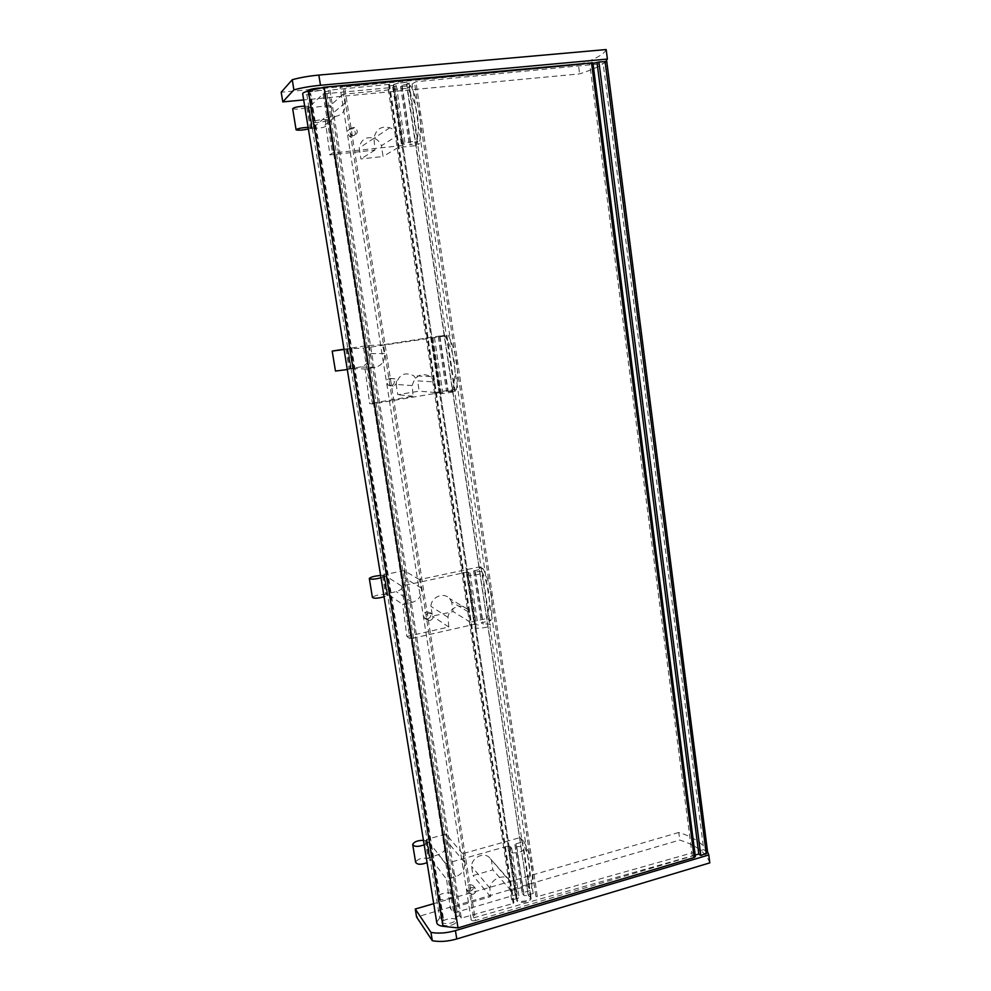 <?xml version="1.0" encoding="UTF-8"?>
<svg xmlns="http://www.w3.org/2000/svg" width="991" height="991" viewBox="0 0 991 991"><rect width="100%" height="100%" fill="white"/><g stroke="black" fill="none" stroke-linecap="round" stroke-linejoin="round"><path stroke-width="0.74" stroke-dasharray="4.96 3.72" d="M443.534 919.252L442.184 921.308L308.758 93.043L310.691 93.513L443.534 919.252L442.667 918.025L310.047 94.145L306.876 94.777L302.713 93.91M442.667 918.025L439.694 918.025L306.876 94.777M439.694 918.025L436.697 922.138M592.903 62.78L344.484 86.18L340.074 87.431L592.977 63.362M695.348 856.497L692.275 856.026L475.482 920.54L344.484 86.18M475.482 920.54C472.955 921.085 471.518 920.8 471.159 919.66L473.611 917.839L343.121 87.58M473.611 917.839L695.162 855.06M606.777 61.566L603.172 63.548L415.898 81.758L412.169 83.789L406.496 84.185L528.228 895.319L406.88 84.371M707.661 852.669L703.746 849.597L603.172 63.548M703.746 849.597L537.308 896.644L415.898 81.758M528.463 894.7L533.183 893.535L535.883 896.384L537.308 896.644M528.228 895.319L530.507 897.4C530.668 901.339 516.534 903.036 517.042 899.023L393.749 85.214C392.3 83.851 407.772 81.435 408.465 82.934L406.496 84.185M393.91 85.35L387.815 86.068L389.537 84.458L388.608 84.408L329.966 90.107L326.621 91.618L323.76 91.259L455.587 918.347L457.78 916.093L326.621 91.618M517.116 898.602L511.666 899.89L513.722 902.64L389.401 84.594M329.966 90.107L461.348 918.112L513.165 903.47L513.722 902.64M461.348 918.112L459.688 915.783L457.78 916.093M442.184 921.308C441.664 925.483 456.058 923.377 455.885 919.301L455.587 918.347M308.758 93.043C307.21 91.618 323.078 89.301 323.846 90.838L323.76 91.259M310.691 93.513L310.047 94.145M416.17 145.59C420.816 124.928 417.954 105.777 407.561 88.174L343.072 94.219L345.041 102.878C345.871 110.36 342.626 114.894 335.305 116.492L324.899 117.52L329.879 154.906L332.48 153.035L401.615 145.615L405.22 144.29L402.061 144.054C400.575 143.026 417.186 140.487 417.868 141.639L409.345 144.636L419.49 143.683L416.17 145.59L398.06 147.548L397.081 135.779L381.424 145.714C380.011 142.147 377.596 139.657 374.164 138.232C365.877 136.287 360.885 139.582 359.225 148.08L360.922 158.944L383.083 156.516L381.424 145.714M397.081 135.779C395.793 131.952 393.377 129.264 389.822 127.74C381.238 125.634 375.936 129.127 373.929 138.22L374.994 150.037L329.879 154.906M351.904 137.08L349.897 136.733C345.995 131.939 346.949 129.288 352.746 128.793C356.45 132.162 356.178 134.925 351.904 137.08M343.072 94.219L330.226 105.641L308.585 107.722L311.967 128.681L321.926 127.678C328.851 126.229 332.084 121.782 331.613 114.349L330.226 105.641M292.667 108.762C295.913 109.555 300.645 109.146 306.876 107.499L308.845 107.437L312.215 128.471M304.683 106.099L308.994 106.371L312.388 127.467L308.114 127.282M407.561 88.174L410.819 85.734L400.575 86.502L402.073 85.263C406.793 84.446 409.11 83.64 409.06 82.835C408.304 81.225 391.594 83.826 393.154 85.313L396.375 85.796L392.795 87.419L323.054 93.922L310.332 106.062L308.994 106.371M374.994 150.037L360.922 158.944M398.06 147.548L383.083 156.516M410.819 85.734C419.664 104.575 422.55 123.9 419.49 143.683M308.585 107.722L311.967 128.681M307.916 107.4L311.31 128.396L312.227 128.421M311.31 128.396L308.399 129.028M306.876 107.499L310.27 128.508M307.941 106.471L311.347 127.566M310.332 106.062L313.726 127.17L312.388 127.467M313.726 127.17L324.899 117.52M323.054 93.922L332.48 153.035M353.911 135.631L351.867 135.296C347.816 130.552 348.721 127.926 354.555 127.43C358.358 130.787 358.135 133.512 353.911 135.631M396.375 85.796L405.22 144.29M402.073 85.263L410.881 143.683M373.929 138.22L359.225 148.08M527.249 885.917C532.018 870.42 529.603 854.316 520.002 837.618L462.549 853.734L464.432 862.195C465.213 869.243 462.351 874.05 455.823 876.601L446.582 879.24L450.323 908.437L453.705 913.033L515.258 894.923L517.302 895.096L519.073 897.103L516.621 899.84C516.063 904.188 531.337 902.355 531.164 898.106C530.804 896.137 528.463 895.307 524.103 895.616L522.232 893.362L523.285 892.557L531.201 890.24L527.249 885.917L511.071 890.649L510.526 882.163L490.372 858.726C485.454 851.232 471.753 856.757 471.592 866.357L473.029 875.536L492.874 869.85L491.474 860.708M510.526 882.163L509.523 880.268C504.89 872.922 490.52 878.831 489.888 888.159L490.495 896.669L450.323 908.437M470.353 891.182L466.835 890.129C466.526 885.136 468.594 883.6 473.029 885.508C474.082 887.986 473.19 889.881 470.353 891.182M462.549 853.734L446 834.088L426.663 839.402L429.834 857.512L438.406 854.601C444.612 852.223 447.536 847.838 447.164 841.433L446 834.088M423.467 840.318L425.337 840.702L426.985 839.811M424.198 844.827L427.691 842.239L430.552 860.027L427.084 862.678M520.002 837.618L523.917 841.57L515.939 843.824L514.874 844.58L516.732 846.636C521.105 846.302 523.459 847.032 523.781 848.853C523.905 852.78 508.544 854.651 509.163 850.637L511.653 848.073L509.907 846.227L507.85 846.103L445.826 863.57L428.979 842.325L427.691 842.239M490.495 896.669L473.029 875.536M511.071 890.649L492.874 869.85M523.917 841.57C531.647 856.373 534.075 872.588 531.201 890.24M426.663 839.402L429.512 857.091M426.266 840.442L429.128 858.156L429.834 857.512M429.128 858.156L428.199 858.417C422.104 857.562 417.905 858.813 415.601 862.195M425.337 840.702L428.199 858.417M426.749 842.499L429.623 860.287M428.979 842.325L431.841 860.114L430.552 860.027M431.841 860.114L446.582 879.24M445.826 863.57L453.705 913.033M472.893 894.365L469.251 893.188C468.78 887.961 470.836 886.363 475.383 888.407C476.535 891.033 475.705 893.015 472.893 894.365M511.653 848.073L519.073 897.103M516.732 846.636L524.103 895.616M489.888 888.159L471.592 866.357M709.804 862.876C706.36 852.83 696.339 845.224 679.752 840.058L416.579 917.034M707.549 851.826C703.015 843.391 693.427 836.949 678.761 832.477L679.752 840.058M678.761 832.477L433.711 903.668M451.475 925.086C454.72 924.033 456.467 922.671 456.727 921.035C457.247 916.502 441.775 918.756 441.924 923.191C442.68 925.681 445.863 926.325 451.475 925.086M447.325 899.134C450.583 898.094 452.342 896.781 452.614 895.195C453.16 890.847 437.638 893.114 437.762 897.363C438.505 899.766 441.689 900.348 447.325 899.134M452.788 389.612C457.483 370.708 454.77 352.61 444.637 335.28L382.501 344.868L384.446 353.465C385.251 360.811 382.142 365.456 375.094 367.376L365.072 368.974L369.631 403.56L372.505 403.956L439.1 392.77L442.779 392.671L439.868 393.489C438.703 394.344 454.881 392.04 455.253 391.296L446.582 391.594L456.331 389.884L452.788 389.612L435.309 392.535L434.492 381.907L417.62 380.891L413.78 375.787C404.7 371.6 398.828 374.487 396.189 384.409L397.8 394.703L419.193 391.135L417.62 380.891M434.492 381.907L430.763 376.568C421.472 372.244 415.279 375.255 412.182 385.586L413.086 396.264L369.631 403.56M390.987 385.908L387.976 385.078C385.772 379.788 387.444 377.67 392.956 378.735C395.273 381.907 394.616 384.297 390.987 385.908M382.501 344.868L368.342 345.45L347.469 348.659L350.665 368.516L360.266 366.992C366.955 365.221 370.089 360.786 369.643 353.688L368.342 345.45M344.013 349.191L347.742 348.659M344.063 349.501L348.089 348.77L351.31 368.739L347.308 369.544M444.637 335.28L438.282 336.63L446.929 335.738L363.598 348.126L348.089 348.77M413.086 396.264L397.8 394.703M435.309 392.535L419.193 391.135M448.13 335.082C456.591 352.536 459.329 370.807 456.331 389.884M347.469 348.659L350.665 368.516M346.9 348.807L350.108 368.702L350.963 368.528L347.767 348.659M350.108 368.702L335.466 371.055M345.896 348.968L349.105 368.863M347.085 348.931L350.306 368.9M349.414 348.597L352.635 368.578L351.31 368.739M352.635 368.578L365.072 368.974M363.598 348.126L372.505 403.956M393.179 386.081L390.107 385.239C387.754 379.9 389.364 377.757 394.963 378.847C397.366 382.055 396.784 384.458 393.179 386.081M434.43 337.398L442.779 392.671M439.917 336.544L448.229 391.755M412.182 385.586L396.189 384.409M487.114 618.409C491.846 601.116 489.281 583.947 479.384 566.914L419.428 579.611L421.336 588.159C422.141 595.368 419.143 600.088 412.343 602.317L402.68 604.411L406.855 636.457L409.977 638.861L474.218 624.367L477.972 625.346L475.271 627.08C474.404 629.595 490.161 627.526 490.272 625.098C490.05 624.008 487.708 623.686 483.224 624.157L481.465 623.005L482.605 622.472L490.855 620.614L487.114 618.409L470.242 622.199L469.548 612.587L451.623 601.847L449.493 598.477C443.646 591.738 431.073 597.053 430.924 606.381L432.448 616.154L453.122 611.583L451.623 601.847M469.548 612.587L467.541 609.205C461.781 602.33 448.589 607.991 448.019 617.368L448.787 627.03L406.855 636.457M427.592 618.979L424.198 617.926C423.095 612.698 425.04 610.927 430.044 612.624C431.605 615.461 430.788 617.579 427.592 618.979M419.428 579.611L404.117 570.568L383.951 574.78L386.998 593.621L396.264 591.639C402.73 589.571 405.765 585.161 405.356 578.397L404.117 570.568M380.618 575.498L384.248 574.966M380.99 577.803L384.768 576.192L387.828 595.133L384.074 596.817M479.384 566.914L483.088 568.685L473.611 570.927L475.358 571.869C479.855 571.361 482.196 571.584 482.394 572.501C482.221 574.557 466.365 576.675 467.306 574.52L470.056 572.996L466.315 572.253L401.541 586.015L386.081 576.143L384.768 576.192M448.787 627.03L432.448 616.154M470.242 622.199L453.122 611.583M483.088 568.685C491.202 584.888 493.791 602.194 490.855 620.614M383.951 574.78L386.998 593.621M383.467 575.35L386.515 594.228L387.295 593.82M386.515 594.228L385.549 594.439C379.392 594.402 375.007 595.38 372.393 597.387M382.501 575.56L385.549 594.439M383.802 576.39L386.862 595.343M386.081 576.143L389.141 595.096L387.828 595.133M389.141 595.096L402.68 604.411M401.541 586.015L409.977 638.861M429.958 620.589L426.464 619.486C425.201 614.098 427.121 612.289 432.225 614.061C433.885 616.984 433.129 619.164 429.958 620.589M470.056 572.996L477.972 625.346M475.358 571.869L483.224 624.157M448.019 617.368L430.924 606.381M605.959 61.355C602.082 65.282 593.299 69.457 579.599 73.891L303.68 99.93M606.182 49.55C604.374 54.195 595.12 59.287 578.422 64.849L579.599 73.891M578.422 64.849L281.196 92.225M320.75 88.013L324.107 88.558C325.729 90.131 308.684 92.621 307.805 90.937M322.558 119.527L329.074 119.725C330.647 121.038 313.664 123.516 312.822 122.091C313.057 121.15 316.302 120.295 322.558 119.527M692.275 856.026L589.707 63.622M707.376 852.297L606.542 61.764M535.883 896.384L414.424 82.154M533.183 893.535L412.169 83.789M516.1 898.342L392.882 85.672M511.666 899.89L387.803 86.056M513.165 903.47L388.608 84.408M459.688 915.783L328.727 91.321M401.875 86.564L410.621 144.636M392.795 87.419L401.615 145.615M394.938 86.911L403.758 145.157M400.624 86.39L409.394 144.55M335.305 116.492L321.926 127.678M345.041 102.878L331.613 114.349M515.939 843.824L523.285 892.557M507.85 846.103L515.258 894.923M509.907 846.227L517.302 895.096M514.973 844.803L522.331 893.622M455.823 876.601L438.406 854.601M464.432 862.195L447.164 841.433M439.509 336.407L447.783 391.321M430.763 337.758L439.1 392.77M432.881 337.485L441.218 392.535M438.356 336.63L446.644 391.631M375.094 367.376L360.266 366.992M384.446 353.465L369.643 353.688M474.763 570.457L482.605 622.472M466.315 572.253L474.218 624.367M468.409 572.166L476.312 624.318M473.698 571.039L481.552 623.141M412.343 602.317L396.264 591.639M421.336 588.159L405.356 578.397M471.159 919.66L340.074 87.431M530.507 897.4L408.465 82.934M517.042 899.023L393.749 85.214M511.666 899.84L387.815 86.068M513.908 902.9L389.537 84.458M455.885 919.301L323.846 90.838M393.154 85.313L402.061 144.054M409.06 82.835L417.868 141.639M400.575 86.502L409.345 144.636M389.822 127.728L374.164 138.232M354.555 127.43L352.746 128.78M351.867 135.296L349.897 136.746M427.022 839.934L429.883 857.636M509.163 850.637L516.621 899.84M523.781 848.853L531.164 898.106M514.874 844.58L522.232 893.362M509.535 880.268L490.372 858.726M475.383 888.407L473.041 885.508M469.251 893.188L466.835 890.129M437.762 897.363L441.924 923.191M452.614 895.195L456.727 921.035M431.457 337.981L439.868 393.489M446.929 335.738L455.253 391.296M438.282 336.63L446.582 391.594M430.763 376.568L413.78 375.787M394.963 378.847L392.956 378.735M390.107 385.239L387.976 385.078M384.285 575.028L387.332 593.894M467.306 574.52L475.271 627.08M482.394 572.501L490.272 625.098M473.611 570.927L481.465 623.005M467.541 609.205L449.493 598.477M432.225 614.061L430.044 612.624M426.464 619.486L424.198 617.938M329.074 119.725L324.107 88.558M312.822 122.091L307.842 91.172"/><path stroke-width="1.49" d="M324.107 87.196L458.015 927.923L442.965 926.288C438.864 925.743 436.783 924.355 436.697 922.138L302.713 93.91C302.267 93.08 304.163 92.113 308.412 91.036L324.107 87.196L592.903 62.78M458.015 927.923L694.208 857.512L695.348 856.497M592.977 63.362L598.923 61.962L606.777 61.566M695.162 855.06L698.804 854.019L597.065 62.966M698.804 854.019L700.81 855.543L598.923 61.962M700.81 855.543L707.661 852.669M296.074 129.648L292.667 108.762C293.609 107.462 297.622 106.582 304.683 106.099M308.399 129.028C302.292 130.217 298.192 130.49 296.098 129.846C297.065 128.669 301.078 127.814 308.114 127.282M423.467 840.318C417.682 840.38 414.089 841.755 412.702 844.419C414.164 846.884 418.004 847.02 424.198 844.827M412.776 844.914L415.601 862.195C417.075 864.747 420.902 864.908 427.084 862.678M433.711 903.668L415.266 909.032L430.961 932.407C438.418 933.733 446.569 933.138 455.426 930.611L708.8 854.96L707.549 851.826M708.8 854.96L709.804 862.876L456.764 938.96C447.92 941.487 439.769 942.082 432.311 940.719L416.579 917.034L415.266 909.032M430.961 932.407L432.311 940.719M344.013 349.191L332.208 351.087L344.063 349.501M332.208 351.124L335.466 371.055L347.308 369.544M380.618 575.498C374.709 575.969 370.944 576.948 369.296 578.447C370.597 579.624 374.487 579.413 380.99 577.803M369.346 578.694L372.393 597.387C373.694 598.663 377.596 598.465 384.074 596.817M303.68 99.93L282.782 101.9L281.196 92.225L292.246 79.726C299.889 77.583 308.758 76.034 318.842 75.081L606.182 49.55L607.396 59.076L605.959 61.355M282.782 101.9L293.893 89.871C301.549 87.778 310.406 86.242 320.477 85.276L607.396 59.076M292.246 79.726L293.893 89.871M307.842 91.172L307.805 90.937C308.015 89.847 311.261 88.93 317.541 88.187L320.75 88.013M442.965 926.288L308.412 91.036M694.208 857.512L591.491 62.644M706.273 853.92L605.055 61.405M455.426 930.611L456.764 938.96M318.842 75.081L320.477 85.276M695.36 856.633L592.891 62.73M707.685 852.83L606.777 61.504"/></g></svg>
